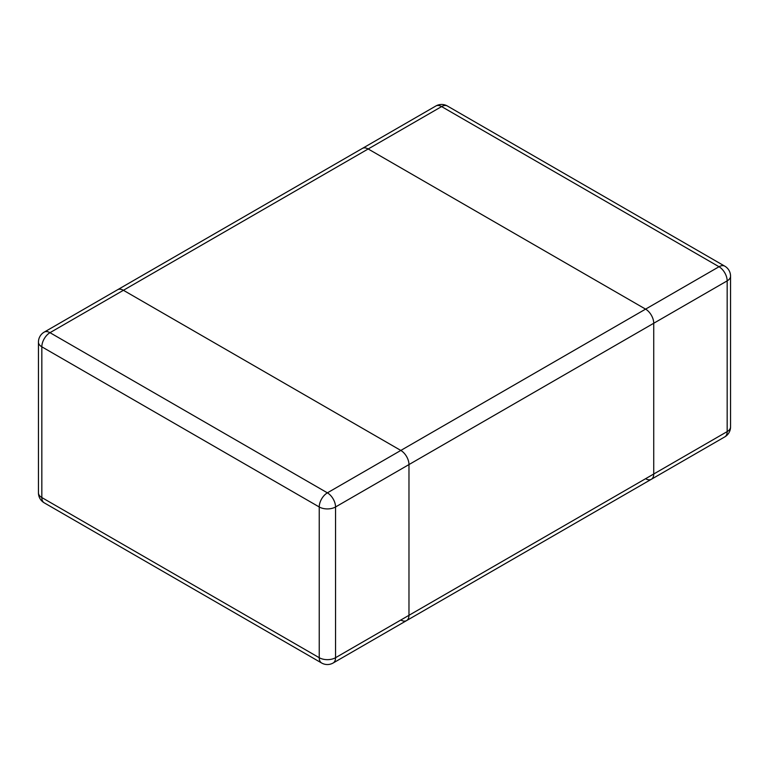 <?xml version="1.0" encoding="UTF-8"?>
<svg xmlns="http://www.w3.org/2000/svg" width="769" height="769" viewBox="0 0 769 769"><rect width="100%" height="100%" fill="white"/><g stroke="black" fill="none" stroke-linecap="round" stroke-linejoin="round"><path stroke-width="1.15" d="M645.585 478.712A11.535 6.661 60 0 0 651.353 479.279A11.535 6.661 -120 0 0 653.737 474.002A11.535 6.661 60 0 1 651.353 479.279L406.59 620.593A11.535 6.661 -120 0 0 408.973 615.315A11.535 6.661 60 0 1 406.59 620.593A11.535 6.661 60 0 1 400.822 620.025M368.178 148.975A11.535 6.661 -120 0 0 362.41 148.407A11.535 6.661 60 0 1 368.178 148.975L441.608 106.583A11.535 6.661 -60 0 1 447.385 106.007A11.535 11.535 0 0 0 435.84 106.007A11.535 6.661 60 0 1 441.608 106.583L719.015 266.737A11.535 6.661 60 0 1 727.166 280.868A11.535 6.661 0 0 0 730.55 276.158A11.535 11.535 0 0 0 724.783 266.17A11.535 6.661 120 0 0 719.015 266.737L645.585 309.128L368.178 148.975L645.585 309.128A11.535 6.661 60 0 1 653.737 323.259A11.535 6.661 -120 0 0 645.585 309.128L400.822 450.442A11.535 6.661 60 0 1 408.973 464.572A11.535 6.661 -120 0 0 400.822 450.442L123.415 290.288L400.822 450.442L327.392 492.842A11.535 6.661 120 0 0 319.231 506.973A11.535 6.661 0 0 0 335.544 506.973A11.535 6.661 -120 0 0 327.392 492.842L49.985 332.679A11.535 6.661 -120 0 0 44.218 332.112A11.535 11.535 0 0 0 38.45 342.109A11.535 6.661 0 0 0 41.834 346.819A11.535 6.661 -60 0 1 49.985 332.679L123.415 290.288A11.535 6.661 -120 0 0 117.647 289.721A11.535 6.661 60 0 1 123.415 290.288L368.178 148.975M653.737 474.002L653.737 323.259L727.166 280.868L727.166 431.601A11.535 6.661 60 0 1 724.783 436.888A11.535 11.535 0 0 0 730.55 426.891A11.535 6.661 180 0 1 727.166 431.601L653.737 474.002L653.737 323.259L408.973 464.572L408.973 615.315L408.973 464.572L335.544 506.973L335.544 657.706A11.535 6.661 180 0 1 319.231 657.706A11.535 6.661 120 0 0 321.615 662.993A11.535 11.535 0 0 0 333.16 662.993A11.535 6.661 -120 0 0 335.544 657.706L653.737 474.002M41.834 497.553A11.535 6.661 180 0 1 38.45 492.842A11.535 11.535 0 0 0 44.218 502.83A11.535 6.661 -60 0 1 41.834 497.553L41.834 346.819L319.231 506.973L319.231 657.706L41.834 497.553M435.84 106.007L44.218 332.112M406.59 620.593L333.16 662.993M44.218 502.83L321.615 662.993M38.45 342.109L38.45 492.842M724.783 266.17L447.385 106.007M651.353 479.279L724.783 436.888M730.55 426.891L730.55 276.158"/></g></svg>
